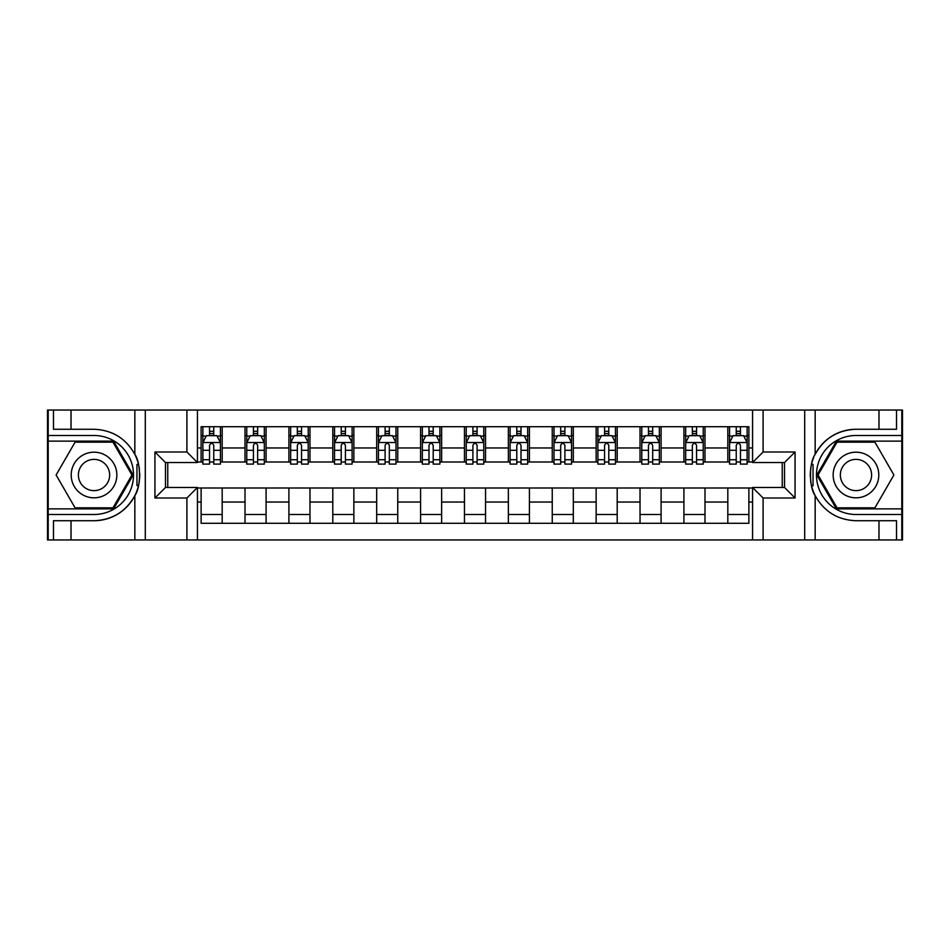 <?xml version="1.0" encoding="UTF-8"?>
<svg xmlns="http://www.w3.org/2000/svg" width="950" height="950" viewBox="0 0 950 950"><rect width="100%" height="100%" fill="white"/><g stroke="black" fill="none" stroke-linecap="round" stroke-linejoin="round"><path stroke-width="1.43" d="M901.799 508.879L901.799 539.956L902.5 539.956L902.5 410.044L901.799 410.044L901.799 441.121L836.416 441.121L816.846 475L836.416 508.879L901.799 508.879L901.799 441.121M197.434 539.956L752.566 539.956L752.566 487.469L784.522 487.469L784.522 462.531L752.566 462.531L752.566 410.044L197.434 410.044L197.434 462.531L165.478 462.531L165.478 487.469L197.434 487.469L197.434 539.956L71.024 539.956L71.024 520.731L94.026 520.731A45.731 45.731 0 0 0 138.463 485.818L136.954 485.545L138.522 485.545A45.731 45.731 0 0 0 139.365 480.949M48.201 441.121L48.201 410.044L47.5 410.044L47.5 539.956L48.201 539.956L48.201 508.879L113.584 508.879L133.154 475L113.584 441.121L48.201 441.121L48.201 508.879M197.434 487.991L201.115 487.991L201.115 523.284L748.885 523.284L748.885 487.991L752.566 487.991M201.115 502.039L197.434 502.039M197.434 447.961L201.115 447.961L201.115 462.009L197.434 462.009M752.566 462.009L748.885 462.009L748.885 426.716L201.115 426.716L201.115 447.961M748.885 447.961L752.566 447.961M752.566 502.039L748.885 502.039M167.758 462.531L167.758 487.469M727.819 426.716L727.819 462.009L729.564 462.009M736.238 462.009L740.454 462.009M747.127 462.009L748.885 462.009M727.819 462.009L703.238 462.009M683.917 426.716L683.917 462.009L685.674 462.009M692.348 462.009L696.564 462.009M683.917 462.009L659.347 462.009M640.027 426.716L640.027 462.009L641.784 462.009M648.458 462.009L652.674 462.009M640.027 462.009L615.457 462.009M596.137 426.716L596.137 462.009L597.894 462.009M604.568 462.009L608.784 462.009M596.137 462.009L571.556 462.009M552.247 426.716L552.247 462.009L554.004 462.009M560.678 462.009L564.894 462.009M552.247 462.009L527.666 462.009M508.357 426.716L508.357 462.009L510.114 462.009M516.788 462.009L521.004 462.009M508.357 462.009L483.776 462.009M464.467 426.716L464.467 462.009L466.224 462.009M472.898 462.009L477.102 462.009M464.467 462.009L439.886 462.009M420.577 426.716L420.577 462.009L422.334 462.009M428.996 462.009L433.212 462.009M420.577 462.009L395.996 462.009M376.687 426.716L376.687 462.009L378.444 462.009M385.106 462.009L389.322 462.009M376.687 462.009L352.106 462.009M332.797 426.716L332.797 462.009L334.543 462.009M341.216 462.009L345.432 462.009M332.797 462.009L308.216 462.009M288.907 426.716L288.907 462.009L290.652 462.009M297.326 462.009L301.542 462.009M288.907 462.009L264.326 462.009M245.005 426.716L245.005 462.009L246.763 462.009M253.436 462.009L257.652 462.009M245.005 462.009L220.436 462.009M201.115 462.009L202.873 462.009M209.546 462.009L213.762 462.009M782.242 487.469L782.242 462.531M201.115 487.991L222.181 487.991L222.181 523.284M748.885 487.991L222.181 487.991M222.181 426.716L222.181 462.009M201.115 435.504L202.873 435.504M209.546 435.504L213.762 435.504M220.436 435.504L222.181 435.504M201.115 514.496L222.181 514.496M245.005 487.991L245.005 523.284M266.083 426.716L266.083 462.009M245.005 435.504L246.763 435.504M253.436 435.504L257.652 435.504M264.326 435.504L266.083 435.504M266.083 487.991L266.083 523.284M245.005 514.496L266.083 514.496M288.907 487.991L288.907 523.284M309.973 487.991L309.973 523.284M288.907 514.496L309.973 514.496M309.973 426.716L309.973 462.009M288.907 435.504L290.652 435.504M297.326 435.504L301.542 435.504M308.216 435.504L309.973 435.504M332.797 487.991L332.797 523.284M353.863 487.991L353.863 523.284M332.797 514.496L353.863 514.496M353.863 426.716L353.863 462.009M332.797 435.504L334.543 435.504M341.216 435.504L345.432 435.504M352.106 435.504L353.863 435.504M376.687 487.991L376.687 523.284M397.753 487.991L397.753 523.284M376.687 514.496L397.753 514.496M397.753 426.716L397.753 462.009M376.687 435.504L378.444 435.504M385.106 435.504L389.322 435.504M395.996 435.504L397.753 435.504M420.577 487.991L420.577 523.284M441.643 487.991L441.643 523.284M420.577 514.496L441.643 514.496M441.643 426.716L441.643 462.009M420.577 435.504L422.334 435.504M428.996 435.504L433.212 435.504M439.886 435.504L441.643 435.504M464.467 487.991L464.467 523.284M485.533 487.991L485.533 523.284M464.467 514.496L485.533 514.496M485.533 426.716L485.533 462.009M464.467 435.504L466.224 435.504M472.898 435.504L477.102 435.504M483.776 435.504L485.533 435.504M508.357 487.991L508.357 523.284M529.423 487.991L529.423 523.284M508.357 514.496L529.423 514.496M529.423 426.716L529.423 462.009M508.357 435.504L510.114 435.504M516.788 435.504L521.004 435.504M527.666 435.504L529.423 435.504M552.247 487.991L552.247 523.284M573.313 487.991L573.313 523.284M552.247 514.496L573.313 514.496M573.313 426.716L573.313 462.009M552.247 435.504L554.004 435.504M560.678 435.504L564.894 435.504M571.556 435.504L573.313 435.504M596.137 487.991L596.137 523.284M617.203 487.991L617.203 523.284M596.137 514.496L617.203 514.496M617.203 426.716L617.203 462.009M596.137 435.504L597.894 435.504M604.568 435.504L608.784 435.504M615.457 435.504L617.203 435.504M640.027 487.991L640.027 523.284M661.093 487.991L661.093 523.284M640.027 514.496L661.093 514.496M661.093 426.716L661.093 462.009M640.027 435.504L641.784 435.504M648.458 435.504L652.674 435.504M659.347 435.504L661.093 435.504M683.917 487.991L683.917 523.284M704.995 487.991L704.995 523.284M683.917 514.496L704.995 514.496M704.995 426.716L704.995 462.009M683.917 435.504L685.674 435.504M692.348 435.504L696.564 435.504M703.238 435.504L704.995 435.504M727.819 487.991L727.819 523.284M727.819 514.496L748.885 514.496M727.819 435.504L729.564 435.504M736.238 435.504L740.454 435.504M747.127 435.504L748.885 435.504M213.762 431.288L209.546 431.288M220.436 459.717L213.762 459.717L213.762 464.111L220.436 464.111L220.436 442.7L216.921 435.67L206.388 435.67L202.873 442.7L202.873 464.111L209.546 464.111L209.546 459.717L202.873 459.717M202.873 442.7L202.873 426.716M220.436 442.7L220.436 426.716M209.546 435.67L209.546 426.716M213.762 426.716L213.762 435.67M213.762 459.717L213.762 445.324C212.361 442.629 210.947 442.629 209.546 445.324L209.546 459.717M139.377 469.062A45.731 45.731 0 0 0 138.534 464.479L136.954 464.479L136.954 485.545M136.954 464.479L138.463 464.206A45.731 45.731 0 0 0 134.841 454.373C125.923 438.389 112.314 430.017 94.026 429.269L71.024 429.269L71.024 410.044L48.201 410.044M94.026 520.731C112.314 519.982 125.923 511.611 134.841 495.627C141.051 487.445 141.051 462.567 134.841 454.373L134.841 410.044L71.024 410.044M186.901 539.956L186.901 498.002L154.945 498.002L154.945 451.998L186.901 451.998L186.901 410.044L145.303 410.044L145.303 539.956M48.201 514.496L94.026 514.496A39.496 39.496 0 0 0 133.523 475A39.496 39.496 0 0 0 94.026 435.504L48.201 435.504M71.024 539.956L48.201 539.956M134.841 410.044L145.303 410.044M186.901 410.044L197.434 410.044M71.024 520.731L53.473 520.731L53.473 539.956M71.024 429.269L53.473 429.269L53.473 410.044M186.901 498.002L197.434 487.469M154.945 498.002L165.478 487.469M154.945 451.998L165.478 462.531M186.901 451.998L197.434 462.531M139.591 478.931L139.757 475.154M139.757 474.858L139.733 473.397M139.282 468.397L139.032 466.913M752.566 410.044L878.976 410.044L878.976 429.269L855.974 429.269A45.731 45.731 0 0 0 815.159 454.373C808.949 462.555 808.949 487.433 815.159 495.627A45.731 45.731 0 0 1 811.538 485.794L813.046 485.794L813.046 464.455L811.478 464.455A45.731 45.731 0 0 0 810.635 469.051M810.623 480.938A45.731 45.731 0 0 0 811.466 485.521L813.046 485.521M813.544 457.924A45.731 45.731 0 0 0 811.538 464.182L813.046 464.455M878.976 539.956L815.159 539.956L815.159 495.627C824.078 511.611 837.686 519.982 855.974 520.731L878.976 520.731L878.976 539.956L901.799 539.956M855.974 429.269C837.686 430.017 824.078 438.389 815.159 454.373L815.159 410.044M763.099 410.044L763.099 451.998L795.055 451.998L795.055 498.002L763.099 498.002L763.099 539.956L804.697 539.956L804.697 410.044M901.799 435.504L855.974 435.504A39.496 39.496 0 0 0 816.477 475A39.496 39.496 0 0 0 855.974 514.496L901.799 514.496M878.976 410.044L901.799 410.044M815.159 539.956L804.697 539.956M763.099 539.956L752.566 539.956M878.976 429.269L896.527 429.269L896.527 410.044M878.976 520.731L896.527 520.731L896.527 539.956M763.099 451.998L752.566 462.531M795.055 451.998L784.522 462.531M795.055 498.002L784.522 487.469M763.099 498.002L752.566 487.469M810.409 471.069L810.243 474.846M810.243 475.142L810.267 476.603M810.718 481.603L810.967 483.087M257.652 431.288L253.436 431.288M264.326 459.717L257.652 459.717L257.652 464.111L264.326 464.111L264.326 442.7L260.811 435.67L250.277 435.67L246.763 442.7L246.763 464.111L253.436 464.111L253.436 459.717L246.763 459.717M246.763 442.7L246.763 426.716M264.326 442.7L264.326 426.716M253.436 435.67L253.436 426.716M257.652 426.716L257.652 435.67M257.652 459.717L257.652 445.324C256.251 442.629 254.849 442.629 253.436 445.324L253.436 459.717M301.542 431.288L297.326 431.288M308.216 459.717L301.542 459.717L301.542 464.111L308.216 464.111L308.216 442.7L304.701 435.67L294.168 435.67L290.652 442.7L290.652 464.111L297.326 464.111L297.326 459.717L290.652 459.717M290.652 442.7L290.652 426.716M308.216 442.7L308.216 426.716M297.326 435.67L297.326 426.716M301.542 426.716L301.542 435.67M301.542 459.717L301.542 445.324C300.141 442.629 298.739 442.629 297.326 445.324L297.326 459.717M345.432 431.288L341.216 431.288M352.106 459.717L345.432 459.717L345.432 464.111L352.106 464.111L352.106 442.7L348.591 435.67L338.058 435.67L334.543 442.7L334.543 464.111L341.216 464.111L341.216 459.717L334.543 459.717M334.543 442.7L334.543 426.716M352.106 442.7L352.106 426.716M341.216 435.67L341.216 426.716M345.432 426.716L345.432 435.67M345.432 459.717L345.432 445.324C344.031 442.629 342.629 442.629 341.216 445.324L341.216 459.717M389.322 431.288L385.106 431.288M395.996 459.717L389.322 459.717L389.322 464.111L395.996 464.111L395.996 442.7L392.481 435.67L381.947 435.67L378.444 442.7L378.444 464.111L385.106 464.111L385.106 459.717L378.444 459.717M378.444 442.7L378.444 426.716M395.996 442.7L395.996 426.716M385.106 435.67L385.106 426.716M389.322 426.716L389.322 435.67M389.322 459.717L389.322 445.324C387.921 442.629 386.519 442.629 385.106 445.324L385.106 459.717M82.614 455.24A22.824 22.824 0 0 0 74.254 486.412A22.824 22.824 0 0 0 105.438 494.76A22.824 22.824 0 0 0 113.786 463.588A22.824 22.824 0 0 0 82.614 455.24M86.212 461.463A15.627 15.627 0 0 0 80.489 482.814A15.627 15.627 0 0 0 101.84 488.537A15.627 15.627 0 0 0 107.552 467.186A15.627 15.627 0 0 0 86.212 461.463M131.931 475L112.979 507.834L75.074 507.834L56.109 475L75.074 442.166L112.979 442.166L131.931 475M844.562 494.76A22.824 22.824 0 0 0 875.746 486.412A22.824 22.824 0 0 0 867.386 455.24A22.824 22.824 0 0 0 836.214 463.588A22.824 22.824 0 0 0 844.562 494.76M848.16 488.537A15.627 15.627 0 0 0 869.511 482.814A15.627 15.627 0 0 0 863.788 461.463A15.627 15.627 0 0 0 842.448 467.186A15.627 15.627 0 0 0 848.16 488.537M837.021 442.166L874.926 442.166L893.891 475L874.926 507.834L837.021 507.834L818.069 475L837.021 442.166M433.212 431.288L428.996 431.288M439.886 459.717L433.212 459.717L433.212 464.111L439.886 464.111L439.886 442.7L436.371 435.67L425.838 435.67L422.334 442.7L422.334 464.111L428.996 464.111L428.996 459.717L422.334 459.717M422.334 442.7L422.334 426.716M439.886 442.7L439.886 426.716M428.996 435.67L428.996 426.716M433.212 426.716L433.212 435.67M433.212 459.717L433.212 445.324C431.811 442.629 430.409 442.629 428.996 445.324L428.996 459.717M477.102 431.288L472.898 431.288M483.776 459.717L477.102 459.717L477.102 464.111L483.776 464.111L483.776 442.7L480.272 435.67L469.728 435.67L466.224 442.7L466.224 464.111L472.898 464.111L472.898 459.717L466.224 459.717M466.224 442.7L466.224 426.716M483.776 442.7L483.776 426.716M472.898 435.67L472.898 426.716M477.102 426.716L477.102 435.67M477.102 459.717L477.102 445.324C475.701 442.629 474.299 442.629 472.898 445.324L472.898 459.717M521.004 431.288L516.788 431.288M527.666 459.717L521.004 459.717L521.004 464.111L527.666 464.111L527.666 442.7L524.163 435.67L513.629 435.67L510.114 442.7L510.114 464.111L516.788 464.111L516.788 459.717L510.114 459.717M510.114 442.7L510.114 426.716M527.666 442.7L527.666 426.716M516.788 435.67L516.788 426.716M521.004 426.716L521.004 435.67M521.004 459.717L521.004 445.324C519.591 442.629 518.189 442.629 516.788 445.324L516.788 459.717M564.894 431.288L560.678 431.288M571.556 459.717L564.894 459.717L564.894 464.111L571.556 464.111L571.556 442.7L568.053 435.67L557.519 435.67L554.004 442.7L554.004 464.111L560.678 464.111L560.678 459.717L554.004 459.717M554.004 442.7L554.004 426.716M571.556 442.7L571.556 426.716M560.678 435.67L560.678 426.716M564.894 426.716L564.894 435.67M564.894 459.717L564.894 445.324C563.481 442.629 562.079 442.629 560.678 445.324L560.678 459.717M608.784 431.288L604.568 431.288M615.457 459.717L608.784 459.717L608.784 464.111L615.457 464.111L615.457 442.7L611.943 435.67L601.409 435.67L597.894 442.7L597.894 464.111L604.568 464.111L604.568 459.717L597.894 459.717M597.894 442.7L597.894 426.716M615.457 442.7L615.457 426.716M604.568 435.67L604.568 426.716M608.784 426.716L608.784 435.67M608.784 459.717L608.784 445.324C607.383 442.629 605.969 442.629 604.568 445.324L604.568 459.717M652.674 431.288L648.458 431.288M659.347 459.717L652.674 459.717L652.674 464.111L659.347 464.111L659.347 442.7L655.832 435.67L645.299 435.67L641.784 442.7L641.784 464.111L648.458 464.111L648.458 459.717L641.784 459.717M641.784 442.7L641.784 426.716M659.347 442.7L659.347 426.716M648.458 435.67L648.458 426.716M652.674 426.716L652.674 435.67M652.674 459.717L652.674 445.324C651.273 442.629 649.859 442.629 648.458 445.324L648.458 459.717M696.564 431.288L692.348 431.288M703.238 459.717L696.564 459.717L696.564 464.111L703.238 464.111L703.238 442.7L699.722 435.67L689.189 435.67L685.674 442.7L685.674 464.111L692.348 464.111L692.348 459.717L685.674 459.717M685.674 442.7L685.674 426.716M703.238 442.7L703.238 426.716M692.348 435.67L692.348 426.716M696.564 426.716L696.564 435.67M696.564 459.717L696.564 445.324C695.163 442.629 693.761 442.629 692.348 445.324L692.348 459.717M740.454 431.288L736.238 431.288M747.127 459.717L740.454 459.717L740.454 464.111L747.127 464.111L747.127 442.7L743.613 435.67L733.079 435.67L729.564 442.7L729.564 464.111L736.238 464.111L736.238 459.717L729.564 459.717M729.564 442.7L729.564 426.716M747.127 442.7L747.127 426.716M736.238 435.67L736.238 426.716M740.454 426.716L740.454 435.67M740.454 459.717L740.454 445.324C739.053 442.629 737.651 442.629 736.238 445.324L736.238 459.717M245.005 502.039L222.181 502.039M245.005 447.961L222.181 447.961M288.907 447.961L266.083 447.961M288.907 502.039L266.083 502.039M332.797 447.961L309.973 447.961M332.797 502.039L309.973 502.039M376.687 447.961L353.863 447.961M376.687 502.039L353.863 502.039M420.577 447.961L397.753 447.961M420.577 502.039L397.753 502.039M464.467 447.961L441.643 447.961M464.467 502.039L441.643 502.039M508.357 447.961L485.533 447.961M508.357 502.039L485.533 502.039M552.247 447.961L529.423 447.961M552.247 502.039L529.423 502.039M596.137 447.961L573.313 447.961M596.137 502.039L573.313 502.039M640.027 447.961L617.203 447.961M640.027 502.039L617.203 502.039M683.917 447.961L661.093 447.961M683.917 502.039L661.093 502.039M727.819 447.961L704.995 447.961M727.819 502.039L704.995 502.039M220.341 442.522L202.967 442.522M202.873 436.098L206.174 436.098M217.134 436.098L220.436 436.098M209.546 450.3L202.873 450.3M220.436 450.3L213.762 450.3M213.762 433.521L209.546 433.521M134.841 539.956L134.841 495.627M264.231 442.522L246.857 442.522M246.763 436.098L250.064 436.098M261.024 436.098L264.326 436.098M253.436 450.3L246.763 450.3M264.326 450.3L257.652 450.3M257.652 433.521L253.436 433.521M308.121 442.522L290.748 442.522M290.652 436.098L293.954 436.098M304.914 436.098L308.216 436.098M297.326 450.3L290.652 450.3M308.216 450.3L301.542 450.3M301.542 433.521L297.326 433.521M352.022 442.522L334.637 442.522M334.543 436.098L337.844 436.098M348.804 436.098L352.106 436.098M341.216 450.3L334.543 450.3M352.106 450.3L345.432 450.3M345.432 433.521L341.216 433.521M395.912 442.522L378.527 442.522M378.444 436.098L381.746 436.098M392.694 436.098L395.996 436.098M385.106 450.3L378.444 450.3M395.996 450.3L389.322 450.3M389.322 433.521L385.106 433.521M439.803 442.522L422.418 442.522M422.334 436.098L425.636 436.098M436.584 436.098L439.886 436.098M428.996 450.3L422.334 450.3M439.886 450.3L433.212 450.3M433.212 433.521L428.996 433.521M483.692 442.522L466.308 442.522M466.224 436.098L469.526 436.098M480.474 436.098L483.776 436.098M472.898 450.3L466.224 450.3M483.776 450.3L477.102 450.3M477.102 433.521L472.898 433.521M527.582 442.522L510.197 442.522M510.114 436.098L513.416 436.098M524.364 436.098L527.666 436.098M516.788 450.3L510.114 450.3M527.666 450.3L521.004 450.3M521.004 433.521L516.788 433.521M571.472 442.522L554.087 442.522M554.004 436.098L557.306 436.098M568.254 436.098L571.556 436.098M560.678 450.3L554.004 450.3M571.556 450.3L564.894 450.3M564.894 433.521L560.678 433.521M615.363 442.522L597.977 442.522M597.894 436.098L601.196 436.098M612.156 436.098L615.457 436.098M604.568 450.3L597.894 450.3M615.457 450.3L608.784 450.3M608.784 433.521L604.568 433.521M659.252 442.522L641.879 442.522M641.784 436.098L645.086 436.098M656.046 436.098L659.347 436.098M648.458 450.3L641.784 450.3M659.347 450.3L652.674 450.3M652.674 433.521L648.458 433.521M703.143 442.522L685.769 442.522M685.674 436.098L688.976 436.098M699.936 436.098L703.238 436.098M692.348 450.3L685.674 450.3M703.238 450.3L696.564 450.3M696.564 433.521L692.348 433.521M747.033 442.522L729.659 442.522M729.564 436.098L732.866 436.098M743.826 436.098L747.127 436.098M736.238 450.3L729.564 450.3M747.127 450.3L740.454 450.3M740.454 433.521L736.238 433.521"/></g></svg>
